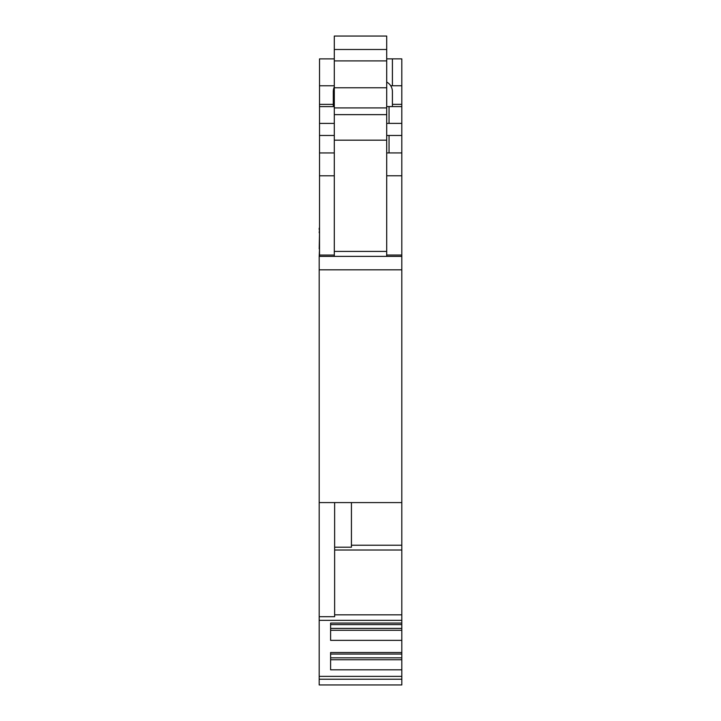 <?xml version="1.0" encoding="UTF-8"?>
<svg xmlns="http://www.w3.org/2000/svg" width="721" height="721" viewBox="0 0 721 721"><rect width="100%" height="100%" fill="white"/><g stroke="black" fill="none" stroke-linecap="round" stroke-linejoin="round"><path stroke-width="1.08" d="M386.699 114.639L334.301 114.639L334.301 87.773L386.699 87.773L386.699 251.404L334.301 251.404L334.301 140.171L386.699 140.171M386.699 49.488L386.699 36.05L334.301 36.05L334.301 60.906L386.699 60.906L386.699 49.488L334.301 49.488M386.699 87.773L386.699 60.906M386.699 256.379L386.699 251.404M334.301 87.773L334.301 60.906M334.301 256.379L334.301 251.404M334.301 114.639L334.301 140.171M401.813 269.33L401.813 256.379L319.187 256.379L319.187 684.95L401.813 684.95L401.813 679.218L319.187 679.218M319.187 269.816L401.813 269.816L401.813 502.582L319.187 502.582M401.813 679.218L401.813 502.582M319.52 249.033L319.187 256.379M319.187 248.898L319.52 232.91M319.52 229.512L319.187 232.775M319.187 229.512L319.187 228.169M401.813 545.229L351.433 545.229L401.813 545.229M351.433 502.582L351.433 547.203L334.634 547.203M401.813 550.024L334.634 550.024L334.634 614.833L401.813 614.833M401.813 623.07L330.606 623.07L330.606 640.365L401.813 640.365M401.813 624.593L330.606 624.593M401.813 628.397L330.606 628.397M401.813 630.289L330.606 630.289M401.813 652.523L330.606 652.523L330.606 669.809L401.813 669.809M401.813 654.046L330.606 654.046M401.813 657.84L330.606 657.84M401.813 659.742L330.606 659.742M401.813 676.37L319.187 676.37M334.634 502.582L334.634 616.698L319.187 616.698M386.699 255.036L401.813 255.036L401.813 256.379M386.699 123.372L401.813 123.372L401.813 152.933L386.699 152.933L401.813 152.933L401.813 255.036M401.813 123.372L401.813 106.582L386.699 106.582M401.813 85.745L392.404 85.745L392.404 58.879L401.813 58.879L401.813 104.338L392.404 104.338M392.404 58.879L386.699 58.879L392.404 58.879M401.813 106.582L401.813 104.338M333.291 106.6L333.291 91.558A10.752 10.752 0 0 1 334.301 87.016M333.291 91.558L333.291 99.624M386.699 82.068A10.752 10.752 0 0 1 392.404 91.558L392.404 106.582M392.404 91.558L392.404 99.624M319.52 58.888L334.301 58.888L319.52 58.888L319.52 106.6L334.301 106.6M319.52 106.6L319.52 123.39L334.301 123.39M319.52 123.39L319.52 152.942L334.301 152.942M334.301 255.054L319.52 255.054L319.52 152.942M319.52 255.054L319.52 256.379M334.301 107.925L386.699 107.925M401.813 175.771L386.699 175.771M389.052 152.933L389.052 135.467L386.699 135.467M401.813 135.467L389.052 135.467M389.052 123.372L389.052 106.582M390.701 85.745L392.404 85.745M319.52 85.763L334.301 85.763M319.52 104.356L333.291 104.356M319.52 135.476L334.301 135.476M319.52 175.789L334.301 175.789M401.813 620.348L319.187 620.348"/></g></svg>
